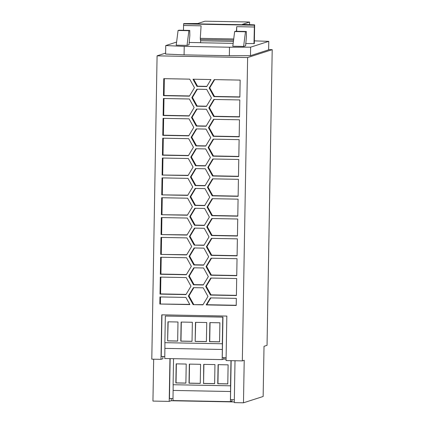 <?xml version="1.0" encoding="UTF-8"?>
<svg xmlns="http://www.w3.org/2000/svg" width="424" height="424" viewBox="0 0 424 424"><rect width="100%" height="100%" fill="white"/><g stroke="black" fill="none" stroke-linecap="round" stroke-linejoin="round"><path stroke-width="0.64" d="M167.623 340.896L177.656 341.087L177.99 321.996L167.957 321.805L167.623 340.896L168.148 321.811M165.614 53.101L157.087 55.841L247.627 57.558L242.332 360.882L244.219 360.278L243.477 402.8L234.281 402.625L235.013 360.745M219.897 322.791L209.864 322.6L209.53 341.691L219.563 341.877L219.897 322.791M188.717 135.839L193.768 127.428L189.019 118.831L163.07 118.338L162.774 135.351L188.717 135.839M164.899 348.38L164.751 358.513L222.187 359.6L222.33 349.466L164.899 348.38L164.931 342.687M222.33 349.466L222.367 343.758L164.872 342.687L165.339 316.039L222.96 317.067L222.256 357.602L226.114 357.676M242.332 360.882L226.061 360.575L226.84 316.071L161.767 314.836L160.988 359.345L162.88 358.736L162.917 356.478M173.548 358.678L173.098 384.732L230.587 385.803L230.555 391.516L230.407 401.65L172.971 400.558L173.119 390.425L230.555 391.516M239.168 136.602L213.797 136.12L209.048 127.523L213.977 119.303M238.129 196.328L238.426 179.32L212.482 178.827L207.431 187.238L212.186 195.835L238.129 196.328M243.477 402.8L263.145 396.482L264.019 346.302L267.046 345.332L272.208 49.656L268.636 49.587M247.627 57.558L272.208 49.656M214.629 383.614L203.568 383.402L203.902 364.38M219.563 341.813L209.721 341.627L210.05 322.606M204.66 205.619L209.71 197.208L204.956 188.611L195.157 188.426L190.106 196.837L194.86 205.433L204.66 205.619M203.382 383.466L214.624 383.678L214.957 364.592L203.711 364.375L203.568 383.402M164.777 356.515L161.226 356.446L161.952 314.841M177.661 341.018L167.814 340.832M176.601 42.071L165.747 45.564L165.599 54.065L184.08 54.866L229.347 55.724L250.478 55.677L268.631 49.841L268.779 41.34L254.374 40.874M169.955 358.609L169.208 401.39L171.232 400.744L234.297 401.936M169.208 401.39L152.942 401.083L153.673 359.202M253.981 43.688L254.395 24.947L183.661 23.606L197.854 23.49L204.962 21.205L247.298 21.953L249.577 22.053L242.47 24.338L254.654 24.862L254.326 43.577L245.66 43.529M249.535 24.64L249.577 22.053M210.452 295.056L236.396 295.549L236.693 278.541L210.749 278.049L205.698 286.46L210.452 295.056L211.025 294.871L206.276 286.274L211.21 278.059M236.396 295.353L211.025 294.871M231.154 360.676L230.476 399.652L234.334 399.726M230.529 385.824L230.969 360.67M231.986 399.684L231.96 401.152L230.407 401.65M239.168 136.798L239.465 119.791L213.521 119.298L208.47 127.709L213.224 136.305L239.168 136.798M171.232 400.744L171.275 398.534M212.875 156.149L238.818 156.642L239.115 139.634L213.171 139.141L208.126 147.552L212.875 156.149L213.452 155.963L208.698 147.367L213.632 139.152M208.126 147.552L208.698 147.367M195.157 341.415L206.403 341.627L206.737 322.542L195.491 322.33L195.157 341.415L195.681 322.33M188.834 135.648L163.351 135.166L163.648 118.349M222.309 343.774L222.775 317.126L165.339 316.039M192.364 322.267L181.117 322.055L180.783 341.145L192.03 341.357L192.364 322.267M223.766 357.633L223.739 359.101L222.187 359.6M226.087 359.08L223.739 359.038M200.584 364.317L189.343 364.105L189.009 383.195L200.255 383.407L200.584 364.317M227.783 383.927L228.117 364.841L218.084 364.651L217.751 383.736L227.783 383.927M176.183 363.856L175.849 382.941L185.882 383.132L186.216 364.046L176.183 363.856M206.403 341.564L195.347 341.357M173.003 398.565L169.452 398.496L170.146 358.614M160.988 359.345L151.792 359.17L157.087 55.841M233.412 41.382L200.61 40.762L200.276 38.335L201.093 25.822L183.55 25.488L183.47 30.295M200.573 42.67L189.072 42.453M223.739 358.974L226.087 359.017M200.255 383.344L189.194 383.132L189.528 364.11M183.661 23.606L183.55 25.488M254.389 25.233L183.656 23.892M185.882 383.068L176.034 382.883L176.368 363.861M192.035 341.294L180.974 341.082L181.308 322.06M227.789 383.863L217.941 383.678L218.275 364.656M163.351 135.166L162.774 135.351M159.832 304.024L189.857 304.591L185.898 297.425L159.954 296.938L159.832 304.024L189.751 304.395M195.899 145.904L205.698 146.089L210.749 137.678L205.995 129.082L196.195 128.891L191.144 137.307L195.899 145.904L196.471 145.718L191.722 137.122L191.144 137.307M206.737 86.554L210.945 79.548L192.978 79.203L196.937 86.369L206.737 86.554M163.123 115.503L189.067 115.996L194.113 107.585L189.364 98.988L163.42 98.495L163.123 115.503L163.696 115.317L163.993 98.506M186.936 237.896L160.993 237.403L160.696 254.411L186.639 254.904L191.69 246.492L186.936 237.896M189.761 216.68L194.51 225.277L204.315 225.462L209.361 217.051L204.612 208.454L194.807 208.269L189.761 216.68L190.334 216.494L195.268 208.279M193.423 287.647L188.373 296.058L193.127 304.655L202.926 304.84L207.977 296.429L203.223 287.832L193.423 287.647M236.221 305.471L236.343 298.385L210.399 297.892L206.197 304.904L236.221 305.471M186.989 235.06L192.035 226.649L187.286 218.053L161.343 217.56L161.046 234.567L186.989 235.06M162.381 158.03L162.085 175.038L188.028 175.531L193.074 167.12L188.325 158.518L162.381 158.03M186.592 257.739L160.648 257.246L160.352 274.259L186.295 274.747L191.346 266.336L186.592 257.739M190.45 176.994L195.204 185.59L205.004 185.776L210.055 177.364L205.301 168.768L195.501 168.582L190.45 176.994L191.028 176.808L195.962 168.588M195.549 165.747L205.354 165.932L210.399 157.521L205.651 148.925L195.846 148.739L190.8 157.15L195.549 165.747L196.127 165.561L191.378 156.965L190.8 157.15M209.016 236.894L204.262 228.298L194.462 228.112L189.411 236.523L194.166 245.12L203.965 245.311L209.016 236.894M211.438 238.362L206.393 246.773L211.141 255.37L237.09 255.863L237.387 238.85L211.438 238.362M190.996 286.179L186.247 277.582L160.304 277.089L160.007 294.102L185.951 294.595L190.996 286.179M211.836 215.684L237.779 216.171L238.076 199.163L212.133 198.671L207.087 207.082L211.836 215.684L212.413 215.498L207.659 206.896L207.087 207.082M211.491 235.527L237.435 236.02L237.732 219.007L211.788 218.514L206.737 226.93L211.491 235.527L212.069 235.341L207.315 226.745L212.249 218.524M163.468 95.66L189.411 96.153L194.462 87.742L189.708 79.145L163.765 78.652L163.468 95.66L164.046 95.474L164.337 78.663M187.334 215.217L192.385 206.806L187.631 198.209L161.687 197.717L161.39 214.724L187.334 215.217M208.666 256.743L203.918 248.141L194.118 247.955L189.067 256.366L193.821 264.968L203.621 265.154L208.666 256.743M210.797 275.213L236.74 275.706L237.037 258.698L211.094 258.205L206.043 266.617L210.797 275.213L211.375 275.028L206.621 266.431L211.555 258.211M203.568 267.989L193.768 267.798L188.722 276.215L193.471 284.811L203.271 284.997L208.322 276.586L203.568 267.989M213.569 116.462L239.512 116.955L239.809 99.942L213.866 99.455L208.815 107.866L213.569 116.462L214.147 116.277L209.392 107.68L214.327 99.46M162.726 138.182L162.429 155.195L188.373 155.682L193.423 147.271L188.669 138.674L162.726 138.182M211.438 97.986L206.689 89.39L196.884 89.204L191.839 97.615L196.588 106.212L206.393 106.398L211.438 97.986M187.678 195.374L192.729 186.963L187.975 178.366L162.032 177.873L161.735 194.881L187.678 195.374M211.094 117.835L206.34 109.233L196.54 109.047L191.489 117.459L196.243 126.061L206.043 126.246L211.094 117.835M212.827 158.984L207.776 167.395L212.53 175.992L238.474 176.485L238.77 159.477L212.827 158.984M239.857 97.112L240.154 80.099L214.21 79.606L209.165 88.022L213.913 96.619L239.857 97.112M173.151 384.738L173.119 390.425M208.47 127.709L209.048 127.523M184.08 54.866L184.228 46.364L229.495 47.223L250.626 47.17L268.779 41.34M165.747 45.564L184.228 46.364M250.478 55.677L250.626 47.17M200.255 39.469L233.576 40.1M233.714 38.966L200.276 38.335M178.069 30.48L176.214 45.172L187.037 45.379L189.03 44.737L189.841 35.351L189.74 30.411L188.892 30.687L178.069 30.48L178.917 30.21L189.74 30.411L178.923 30.205M254.273 26.998L236.73 26.664L236.65 31.302M236.73 26.664L236.428 31.297M233.163 43.365L200.573 42.75L200.61 40.762M188.892 30.687L187.037 45.379M234.652 31.556L232.797 46.242L243.62 46.449L245.618 45.808L246.429 36.427L246.328 31.487L245.475 31.758L234.652 31.556L235.506 31.281L246.333 31.487M245.475 31.758L243.62 46.449M229.347 55.724L229.495 47.223M188.489 155.491L163.007 155.009L163.298 138.192M160.526 296.948L160.41 303.838M212.186 195.835L212.758 195.649L208.009 187.053L212.938 178.838M238.129 196.132L212.758 195.649M191.722 137.122L196.657 128.901M190.106 196.837L190.683 196.651L195.612 188.436M203.388 284.801L194.049 284.626L189.295 276.029L194.229 267.809M238.479 176.289L213.108 175.806L208.354 167.21L213.288 158.995M212.53 175.992L213.108 175.806M204.432 225.271L195.088 225.091L190.334 216.494M194.51 225.277L195.088 225.091M193.662 79.219L197.515 86.183L196.937 86.369M197.515 86.183L206.854 86.364M213.913 96.619L214.491 96.433L209.737 87.837L209.165 88.022M191.489 117.459L192.067 117.273L197.001 109.058M196.243 126.061L196.821 125.875L192.067 117.273M237.44 235.823L212.069 235.341M189.528 95.957L164.046 95.474M210.861 297.902L206.769 304.718L236.226 305.275M213.797 136.12L213.224 136.305M204.082 245.114L194.166 245.12M204.776 205.428L195.432 205.248L190.683 196.651M239.518 116.759L214.147 116.277M186.756 254.713L160.696 254.411M161.274 254.225L161.565 237.413M205.121 185.579L195.782 185.405L191.028 176.808M206.159 126.05L196.821 125.875M195.432 205.248L194.86 205.433M206.509 106.207L197.165 106.027L192.417 97.43L197.346 89.215M207.431 187.238L208.009 187.053M194.743 244.94L189.989 236.338L194.923 228.123M238.823 156.445L213.452 155.963M196.588 106.212L197.165 106.027M188.373 296.058L188.95 295.873L193.885 287.652M203.043 304.644L193.127 304.655M193.704 304.469L188.95 295.873M206.043 266.617L206.621 266.431M206.769 304.718L206.197 304.904M187.106 234.864L161.046 234.567M188.145 175.335L162.085 175.038M162.657 174.852L162.954 158.041M187.45 215.021L161.39 214.724M160.352 274.259L160.929 274.074L161.221 257.257M203.737 264.958L194.393 264.783L189.645 256.181L194.574 247.966M205.47 165.736L196.127 165.561M237.09 255.667L211.719 255.184L206.97 246.588L211.899 238.368M161.618 234.382L161.915 217.57M195.782 185.405L195.204 185.59M160.007 294.102L160.579 293.917L160.876 277.1M191.378 156.965L196.307 148.744M211.719 255.184L211.141 255.37M206.393 246.773L206.97 246.588M189.411 236.523L189.989 236.338M239.862 96.916L214.491 96.433M236.746 275.51L211.375 275.028M186.412 274.556L160.929 274.074M209.737 87.837L214.671 79.617M161.968 214.539L162.26 197.727M187.795 195.178L161.735 194.881M162.312 194.696L162.604 177.884M237.785 215.975L212.413 215.498M207.659 206.896L212.594 198.681M206.737 226.93L207.315 226.745M186.067 294.399L160.579 293.917M192.417 97.43L191.839 97.615M189.067 256.366L189.645 256.181M193.821 264.968L194.393 264.783M207.776 167.395L208.354 167.21M188.722 276.215L189.295 276.029M193.471 284.811L194.049 284.626M162.429 155.195L163.007 155.009M209.392 107.68L208.815 107.866M205.698 286.46L206.276 286.274M205.815 145.893L196.471 145.718M189.184 115.805L163.696 115.317M246.328 31.487L235.506 31.281"/></g></svg>
